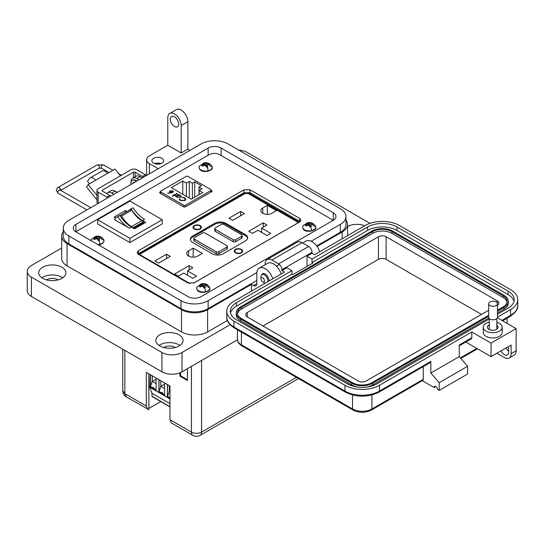 <?xml version="1.0" encoding="UTF-8"?>
<svg xmlns="http://www.w3.org/2000/svg" width="545" height="545" viewBox="0 0 545 545"><rect width="100%" height="100%" fill="white"/><g stroke="black" fill="none" stroke-linecap="round" stroke-linejoin="round"><path stroke-width="0.82" d="M299.736 218.436L250.066 189.762L243.874 189.864L138.464 250.72L137.095 252.608L138.287 254.297L187.95 282.978L194.143 282.869L299.552 222.013L300.922 220.126L299.736 218.436L299.736 221.379L300.111 221.631L250.066 192.705L243.874 192.807L138.464 253.67L137.912 254.052L138.464 253.67L138.464 254.406M333.267 212.788L221.154 148.063A9.204 5.314 180 0 0 208.136 148.063L75.939 224.383A9.204 5.314 180 0 0 73.241 228.144A9.204 5.314 180 0 0 75.939 231.897L188.052 296.63A9.204 5.314 180 0 0 201.071 296.63L333.267 220.303L333.267 212.788A9.204 5.314 180 0 1 335.965 216.549A9.204 5.314 180 0 1 333.267 220.303L219.213 154.426C215.963 152.907 212.577 153.002 209.069 154.705L75.782 231.802M160.468 191.84L159.739 192.262L159.692 193.025L183.924 207.018L185.246 206.984L211.923 191.581L211.971 190.818L211.194 190.369M211.923 191.581L211.971 190.818L211.971 191.554M159.739 193.053L159.739 192.262L159.692 193.025M299.736 221.904L299.736 221.379L250.066 192.705L243.874 192.807L138.464 253.67L138.464 250.72M199.136 194.66L199.136 190.484L202.747 192.569L191.268 199.197L171.293 187.664L182.766 181.035L182.766 194.292M185.416 205.247L210.854 190.559A1.185 0.681 -0 0 0 211.194 190.076A1.185 0.681 -0 0 0 210.854 189.592L187.923 176.362A1.185 0.681 -0 0 0 186.254 176.362L160.816 191.043A1.185 0.681 -0 0 0 160.468 191.527A1.185 0.681 -0 0 0 160.816 192.01L183.74 205.247A1.185 0.681 -0 0 0 185.416 205.247L185.416 206.889M189.313 198.067L189.313 181.43L186.383 183.127L186.383 196.377M186.383 183.127L182.766 181.035M189.313 181.43L192.378 183.195L194.715 181.846L194.715 197.208M199.136 190.484L202.066 188.795L199.007 187.024L201.343 185.675L194.715 181.846M179.761 199.136L179.162 199.089L180.17 200.499L184.857 200.54L185.872 199.306L184.823 197.808L181.962 197.229L184.367 198.067L185.259 199.245L184.489 200.294L180.647 200.247L179.782 198.891L179.128 199.123M172.847 196.268L174.155 195.512L175.115 195.614L174.55 195.287L177.391 193.645L176.989 193.414L174.155 195.055L173.583 194.728L173.187 194.96L173.753 195.287L172.452 196.036L172.847 196.268M171.021 192.882L172.806 192.426L173.378 191.642L172.813 190.873L170.074 190.859L169.522 191.608L170.074 192.371A3.699 2.139 180 0 0 170.571 192.61L167.683 193.284L171.021 192.882M176.43 196.513L177.105 197.283L180.47 197.304L181.172 196.336L180.47 195.362L178.528 194.953L179.094 194.626L178.692 194.402L175.456 196.268L176.423 196.398M192.378 198.557L192.378 183.195M199.007 187.024L199.007 194.728M178.876 194.749L175.667 196.391M181.165 196.459L180.47 195.607L178.528 194.953M180.586 196.452L180.082 197.317L177.5 197.297L176.955 196.418M180.082 197.072L177.5 197.052L176.941 196.295L177.479 195.56L180.054 195.58L180.599 196.329L180.082 197.317M170.571 192.61L167.662 193.209M173.364 191.765L172.813 191.118L170.074 190.859M170.074 191.104L169.536 191.731M172.336 191.37L172.424 192.433L170.612 192.405L170.49 191.315M170.49 191.07L172.336 191.125L172.424 192.187L170.612 192.16L170.49 191.07L170.176 191.67M172.765 191.949L172.424 192.433L172.765 191.949M173.753 195.287L172.663 196.159M177.173 193.768L174.155 195.301L173.399 195.083M174.904 195.737L174.55 195.287M185.872 199.552L184.823 197.808M184.823 198.053L181.962 197.474M185.252 199.368L184.489 200.54L180.647 200.247M180.647 200.492L179.782 199.136M303.163 228.58A6.52 3.767 180 0 1 303.102 225.793L302.604 227.347L303.17 229.002C305.99 233.751 317.428 230.174 315.773 227.347L315.276 225.793A6.52 3.767 180 0 1 311.679 230.624A6.52 3.767 180 0 1 303.163 228.58M310.67 226.843A3.869 2.235 180 0 1 310.016 226.958L308.456 225.092L305.929 225.984A3.869 2.235 180 0 1 305.609 225.63A3.869 2.235 180 0 1 305.534 225.514A3.869 2.235 180 0 1 305.404 225.255L307.435 223.654L307.101 222.891A3.869 2.235 180 0 1 307.707 222.714A3.869 2.235 180 0 1 308.361 222.592L312.449 223.573A3.869 2.235 180 0 1 312.973 224.302L310.943 224.499L311.277 226.659A3.869 2.235 180 0 1 310.67 226.843A7.31 2.282 -103.4 0 1 311.679 230.624M315.214 225.705A6.52 3.767 180 0 1 315.276 225.793C313.28 223.13 310.684 222.108 307.489 222.728L303.102 225.793M307.475 223.089L307.87 225.146M307.435 223.654L307.741 225.167M306.515 224.438L306.631 225.541M305.404 225.255L305.684 225.725M308.361 222.592L308.375 224.383A3.107 1.792 -0 0 0 307.796 224.513M310.895 225.487L310.609 226.856M310.943 224.499L310.507 226.877M312.244 224.172L312.449 223.573M311.263 223.3L311.304 224.336M309.914 223.062L309.737 225.358L310.752 225.358M308.933 222.742L308.599 224.697L309.737 225.358M199.634 168.766A6.52 3.767 180 0 1 199.572 165.973L199.082 167.526L199.64 169.182C202.461 173.93 213.906 170.353 212.243 167.526L211.753 165.973A6.52 3.767 180 0 1 208.156 170.803A6.52 3.767 180 0 1 199.634 168.766M207.141 167.022A3.869 2.235 180 0 1 206.487 167.138L204.934 165.271L202.399 166.164A3.869 2.235 180 0 1 202.086 165.809A3.869 2.235 180 0 1 202.004 165.694A3.869 2.235 180 0 1 201.882 165.435L203.905 163.834L203.578 163.078A3.869 2.235 180 0 1 204.184 162.894A3.869 2.235 180 0 1 204.838 162.771L208.919 163.752A3.869 2.235 180 0 1 209.444 164.481L207.42 164.679L207.747 166.838A3.869 2.235 180 0 1 207.141 167.022A7.31 2.282 -103.4 0 1 208.156 170.803M211.692 165.884A6.52 3.767 180 0 1 211.753 165.973C209.75 163.316 207.154 162.294 203.966 162.907L199.572 165.973M203.953 163.275L204.348 165.333M203.905 163.834L204.218 165.346M202.985 164.617L203.108 165.721M201.882 165.435L202.154 165.905M204.838 162.771L204.845 164.563A3.107 1.792 -0 0 0 204.266 164.692M207.373 165.666L207.086 167.036M207.42 164.679L206.977 167.056M208.721 164.352L208.919 163.752M207.734 163.486L207.774 164.522M206.391 163.241L206.208 165.537L207.223 165.537M205.404 162.928L205.07 164.883L206.208 165.537M90.947 240.563A6.52 3.767 180 0 1 91.376 239.371L90.886 240.924M103.495 239.282A6.52 3.767 180 0 1 103.557 239.371A6.52 3.767 180 0 1 99.96 244.201A6.52 3.767 180 0 1 97.732 244.48M98.945 240.42A3.869 2.235 180 0 1 98.291 240.536L96.737 238.669L94.203 239.555A3.869 2.235 180 0 1 93.89 239.207A3.869 2.235 180 0 1 93.808 239.091A3.869 2.235 180 0 1 93.686 238.833L95.709 237.232L95.382 236.469A3.869 2.235 180 0 1 95.988 236.285A3.869 2.235 180 0 1 96.642 236.169L100.723 237.15A3.869 2.235 180 0 1 101.247 237.872L99.224 238.076L99.551 240.236A3.869 2.235 180 0 1 98.945 240.42A7.31 2.282 -103.4 0 1 99.96 244.201M98.475 244.909L100.232 244.589L103.005 243.125L104.047 240.924L103.557 239.371C101.554 236.707 98.958 235.685 95.77 236.305L91.376 239.371M95.757 236.666L96.152 238.724M95.709 237.232L96.022 238.744M94.789 238.015L94.912 239.112M93.686 238.833L93.958 239.303M96.642 236.169L96.649 237.961A3.107 1.792 -0 0 0 96.07 238.09M99.176 239.064L98.89 240.434M99.224 238.076L98.781 240.454M100.525 237.749L100.723 237.15M99.537 236.877L99.578 237.913M98.195 236.639L98.011 238.928L99.027 238.928M97.208 236.319L96.874 238.274L98.011 238.928M197.188 289.633A6.52 3.767 180 0 1 197.127 286.847L196.636 288.4L197.195 290.049C200.015 294.804 211.46 291.228 209.798 288.4L209.307 286.847A6.52 3.767 180 0 1 205.71 291.677A6.52 3.767 180 0 1 197.188 289.633M204.695 287.896A3.869 2.235 180 0 1 204.041 288.012L202.488 286.145L199.954 287.031A3.869 2.235 180 0 1 199.64 286.684A3.869 2.235 180 0 1 199.565 286.568A3.869 2.235 180 0 1 199.436 286.302L201.459 284.708L201.132 283.945A3.869 2.235 180 0 1 201.739 283.761A3.869 2.235 180 0 1 202.393 283.645L206.48 284.626A3.869 2.235 180 0 1 206.998 285.348L204.975 285.546L205.302 287.712A3.869 2.235 180 0 1 204.695 287.896A7.31 2.282 -103.4 0 1 205.71 291.677M209.246 286.752A6.52 3.767 180 0 1 209.307 286.847C207.304 284.183 204.709 283.162 201.521 283.781L197.127 286.847M201.507 284.143L201.902 286.2M201.459 284.708L201.773 286.22M200.54 285.491L200.662 286.588M199.436 286.302L199.708 286.772M202.393 283.645L202.399 285.437A3.107 1.792 -0 0 0 201.82 285.566M204.927 286.541L204.641 287.91M204.975 285.546L204.532 287.93M206.276 285.226L206.48 284.626M205.295 284.354L205.329 285.389M203.946 284.115L203.762 286.404L204.777 286.404M202.965 283.795L202.624 285.75L203.762 286.404M187.425 379.729L180.545 375.757L180.545 372.542M169.972 391.603L169.311 391.221L169.972 390.84M156.081 383.578L152.314 381.405L156.081 379.231M164.576 388.49L160.816 386.31L164.576 384.136M148.983 384.082L148.894 373.85M170.238 398.129L167.56 396.392L169.311 391.221L169.311 385.642M150.386 374.715L150.386 386.671L152.314 381.405L152.314 375.825M156.081 389.764L152.9 387.924C153.479 386.977 153.813 387.168 153.901 388.503M150.556 374.81L150.556 386.575L152.9 387.924M164.576 394.669L159.058 391.48L160.816 386.31L160.816 380.73M161.402 392.836C161.974 391.882 162.315 392.073 162.403 393.415M167.39 384.532L167.39 396.488L167.56 384.627M158.888 379.62L158.888 391.576L159.058 379.715M169.972 406.911L152.144 396.617A0.709 0.409 -60 0 1 151.994 396.29L151.994 393.245L149.657 387.182M169.972 403.62L151.994 393.245M149.316 386.827L148.983 373.904M167.39 396.488L169.972 397.979M150.386 386.671L156.081 389.954L156.081 377.998M158.888 391.576L164.576 394.866L164.576 382.903M191.431 366.363L191.431 432.103A7.167 4.142 0 0 0 201.575 432.103A7.167 4.142 60 0 1 200.09 435.387C197.699 436.661 195.308 436.661 192.916 435.387L171.457 422.995L169.972 419.711L191.431 432.103A7.167 4.142 120 0 0 192.916 435.387M187.425 368.679L187.425 380.478L179.898 376.132L179.898 372.807M124.853 350.394L124.853 393.667L126.338 396.944C124.035 395.513 122.843 393.442 122.754 390.738L124.853 393.667L146.312 406.052L146.312 372.364L169.972 386.024L169.972 419.711M148.867 373.836L148.867 409.663L126.338 396.944M160.782 401.604L148.867 408.403M146.312 406.052L147.797 409.336M180.545 375.757L179.898 376.132M149.807 387.57L148.867 388.115M194.674 225.828A3.604 2.085 180 0 1 198.605 225.378A3.604 2.085 180 0 1 200.833 227.306A3.604 2.085 180 0 1 199.777 228.777A3.604 2.085 180 0 1 195.846 229.227A3.604 2.085 180 0 1 193.618 227.306A3.604 2.085 180 0 1 194.674 225.828M241.428 252.826A4.21 2.432 180 0 1 235.481 252.826A4.21 2.432 180 0 1 235.481 249.385A4.21 2.432 180 0 1 241.428 249.385A4.21 2.432 180 0 1 241.428 252.826L241.428 252.826M235.59 252.887A3.91 2.255 180 0 1 234.548 251.354A3.91 2.255 180 0 1 235.692 249.76A3.91 2.255 180 0 1 235.801 249.699M200.199 229.023A4.21 2.432 180 0 1 194.252 229.023A4.21 2.432 180 0 1 194.252 225.582A4.21 2.432 180 0 1 200.199 225.582A4.21 2.432 180 0 1 200.199 229.023L200.199 229.023M194.361 229.084A3.91 2.255 180 0 1 193.318 227.551A3.91 2.255 180 0 1 194.463 225.95A3.91 2.255 180 0 1 194.572 225.889M193.618 227.306L193.618 228.416A3.91 2.255 180 0 1 193.618 228.396M267.316 205.363L276.458 210.643L271.887 213.279A6.465 3.733 180 0 1 264.843 214.09A6.465 3.733 180 0 1 260.857 210.643A6.465 3.733 180 0 1 262.751 207.999L267.316 205.363L267.316 214.369M240.686 211.44L244.426 213.599L232.735 220.344L228.995 218.184L240.686 211.44L240.686 215.759M266.975 235.522L257.88 230.269L252.526 233.362L248.786 231.203L263.235 222.864L266.975 225.024L261.62 228.11L270.715 233.362L266.975 235.522M188.618 250.802L193.189 248.159L202.324 253.439L197.76 256.075A6.465 3.733 180 0 1 190.716 256.886A6.465 3.733 180 0 1 186.731 253.439A6.465 3.733 180 0 1 188.618 250.802L188.618 256.075M166.559 254.236L170.299 256.395L158.609 263.146L154.869 260.987L166.559 254.236L166.559 258.555M192.848 278.325L183.754 273.072L178.399 276.165L174.659 274.006L189.108 265.66L192.848 267.82L187.494 270.913L196.588 276.165L192.848 278.325M192.658 242.457A7.814 4.51 180 0 1 190.369 239.269A7.814 4.51 180 0 1 192.658 236.074L214.757 223.314A7.814 4.51 180 0 1 225.814 223.314L245.366 234.602A7.814 4.51 180 0 1 247.648 237.79A7.814 4.51 180 0 1 245.366 240.985L223.259 253.745A7.814 4.51 180 0 1 212.209 253.745L192.658 242.457M187.494 275.232L187.494 270.913M189.108 269.979L189.108 265.66M193.189 257.165L193.189 248.159M261.62 232.429L261.62 228.11M263.235 227.183L263.235 222.864M241.108 249.699A3.91 2.255 180 0 1 242.362 251.354A3.91 2.255 180 0 1 241.319 252.887M190.416 239.759A7.814 4.51 180 0 1 192.658 237.055L214.757 224.295A7.814 4.51 180 0 1 225.814 224.295L245.366 235.583A7.814 4.51 180 0 1 247.607 238.288M199.879 225.889A3.91 2.255 180 0 1 201.132 227.551A3.91 2.255 180 0 1 200.09 229.084M227.401 246.381L227.401 248.343A1.805 1.042 180 0 1 226.877 249.079L218.797 253.745A1.805 1.042 180 0 1 216.249 253.745L194.361 241.108A1.805 1.042 180 0 1 193.829 240.372L193.829 238.41A1.805 1.042 180 0 1 194.361 237.668L202.433 233.008A1.805 1.042 180 0 1 204.981 233.008L226.877 245.645A1.805 1.042 180 0 1 227.401 246.381A1.805 1.042 180 0 1 226.877 247.117L218.797 251.783A1.805 1.042 180 0 1 216.249 251.783L194.361 239.146A1.805 1.042 180 0 1 193.829 238.41M242.171 235.522L242.171 237.484A1.805 1.042 180 0 1 241.646 238.226L235.692 241.66A1.805 1.042 180 0 1 233.144 241.66L215.289 231.353A1.805 1.042 180 0 1 214.764 230.617L214.764 228.655A1.805 1.042 180 0 1 215.289 227.919L221.243 224.479A1.805 1.042 180 0 1 223.791 224.479L241.646 234.786A1.805 1.042 180 0 1 242.171 235.522A1.805 1.042 180 0 1 241.646 236.258L235.692 239.698A1.805 1.042 180 0 1 233.144 239.698L215.289 229.391A1.805 1.042 180 0 1 214.764 228.655M200.833 228.396A3.91 2.255 180 0 1 200.839 228.409L200.833 227.306M235.903 249.637A3.604 2.085 180 0 1 239.834 249.181A3.604 2.085 180 0 1 242.062 251.109A3.604 2.085 180 0 1 241.006 252.58A3.604 2.085 180 0 1 237.075 253.03A3.604 2.085 180 0 1 234.847 251.109A3.604 2.085 180 0 1 235.903 249.637M121.051 215.398A1.185 0.681 -120 0 0 120.506 215.316L130.711 209.423A1.185 0.681 60 0 1 131.256 209.498A1.185 0.681 60 0 1 131.856 210.138L121.651 216.031A1.185 0.681 -120 0 0 121.051 215.398M116.889 217.06A19.497 11.261 60 0 1 117.836 216.61A24.648 14.231 -120 0 0 129.294 228.185L114.382 219.574A19.497 11.261 60 0 1 116.889 217.06L118.899 215.902A19.497 11.261 60 0 1 119.846 215.452A24.648 14.231 -120 0 0 131.304 227.027L134.492 228.866L145.753 222.36L142.565 220.521A24.648 14.231 60 0 1 131.107 208.946A19.497 11.261 -120 0 0 130.16 209.396A19.497 11.261 -120 0 0 128.749 210.493M126.971 211.521L125.384 210.602L114.123 217.108L115.649 217.986M97.623 219.724L129.921 201.078L162.219 219.724L129.921 238.369L97.623 219.724L97.623 223.9L129.921 242.545L162.219 223.9L162.219 219.724M134.343 228.777L143.587 223.436L143.587 222.626A1.247 0.722 60 0 0 143.192 221.897A4.306 2.487 60 0 0 141.775 220.671L131.563 226.57A4.306 2.487 60 0 1 132.98 227.79A1.247 0.722 60 0 1 133.212 228.13M131.508 226.536A19.443 11.227 60 0 1 121.651 216.031M130.711 209.423A21.296 12.297 -120 0 0 129.921 209.811L119.927 215.582A21.296 12.297 60 0 1 120.506 215.316M141.72 220.643A19.443 11.227 60 0 1 131.856 210.138M143.587 222.626L133.634 228.369M143.587 222.83L144.268 223.218M125.384 210.602L125.718 212.243M129.921 238.369L129.921 242.545M117.836 216.61L119.846 215.452M142.565 220.521L144.575 219.363A24.648 14.231 60 0 1 133.116 207.788L131.107 208.946M133.116 207.788A19.497 11.261 -120 0 0 132.169 208.238L130.16 209.396M159.508 163.97A4.735 2.732 0 0 0 155.986 163.97M160.877 163.609A5.913 3.413 0 0 0 154.617 163.609M161.933 158.295A5.913 3.413 0 0 0 155.482 157.553A5.913 3.413 0 0 0 151.83 160.707A5.913 3.413 0 0 0 153.567 163.125A5.913 3.413 0 0 0 160.012 163.861A5.913 3.413 0 0 0 163.663 160.707A5.913 3.413 0 0 0 161.933 158.295M190.028 150.359L187.868 149.112L181.178 152.982L181.178 125.541A9.469 5.464 -120 0 0 174.482 113.946A9.469 5.464 -120 0 0 169.747 113.476A9.469 5.464 -120 0 0 167.792 117.809L167.792 145.249L149.385 155.877A9.469 5.464 0 0 0 146.612 159.739A9.469 5.464 0 0 0 149.385 163.609L158.234 168.712M169.747 113.476L176.444 109.613A9.469 5.464 60 0 1 181.178 110.083A9.469 5.464 60 0 1 187.868 121.678L181.178 125.541M174.482 126.508A5.913 3.413 60 0 1 170.619 121.297A5.913 3.413 60 0 1 171.525 116.555A5.913 3.413 60 0 1 174.482 116.848A5.913 3.413 60 0 1 178.344 122.06A5.913 3.413 60 0 1 177.438 126.801A5.913 3.413 60 0 1 174.482 126.508M347.56 226.475A13.605 7.855 180 0 1 364.68 225.766M319.663 251.756A11.833 6.833 -120 0 0 312.033 241.667A11.833 6.833 -120 0 0 306.12 241.081L302.707 243.05M261.654 274.823A5.327 3.072 60 0 1 262.52 273.767A5.327 3.072 60 0 1 265.177 274.033A5.327 3.072 60 0 1 268.917 281.05M272.807 278.808A11.833 6.833 -120 0 0 265.177 268.719A11.833 6.833 -120 0 0 259.263 268.133A11.833 6.833 -120 0 0 256.811 273.549L256.811 283.598A4.735 2.732 -120 0 1 255.83 285.764A4.735 2.732 -120 0 1 253.466 285.532L251.456 284.367L207.618 309.683L207.618 331.905L227.394 320.487M281.172 273.978A11.833 6.833 -120 0 0 273.549 263.889A11.833 6.833 -120 0 0 267.629 263.303L259.263 268.133M159.004 345.428A13.605 7.855 180 0 1 179.087 344.896A13.605 7.855 180 0 1 179.925 345.428M159.842 345.959A13.605 7.855 180 0 1 155.856 340.407A13.605 7.855 180 0 1 164.256 333.145A13.605 7.855 180 0 1 179.087 334.848A13.605 7.855 180 0 1 183.072 340.407A13.605 7.855 180 0 1 174.672 347.662A13.605 7.855 180 0 1 159.842 345.959M41.863 277.8A13.605 7.855 180 0 1 61.946 277.269A13.605 7.855 180 0 1 62.791 277.8M42.701 278.332A13.605 7.855 180 0 1 38.715 272.779A13.605 7.855 180 0 1 47.122 265.517A13.605 7.855 180 0 1 61.946 267.22A13.605 7.855 180 0 1 65.931 272.779A13.605 7.855 180 0 1 57.532 280.035A13.605 7.855 180 0 1 42.701 278.332M175.238 347.519A7.691 4.442 0 0 0 174.904 347.315A7.691 4.442 0 0 0 163.691 347.519M58.097 279.892A7.691 4.442 0 0 0 57.763 279.687A7.691 4.442 0 0 0 46.55 279.892M317.054 246.497L342.158 232.007A18.462 10.655 0 0 0 347.56 224.472A18.462 10.655 0 0 0 345.952 220.126M181.178 152.982L167.792 145.249M142.334 177.895L140.181 176.648A8.284 4.782 -120 0 0 136.039 176.239L132.687 178.167A8.284 4.782 60 0 1 136.829 178.583L138.989 179.823M115.451 191.356A6.595 3.808 -120 0 1 116.358 191.779A6.595 3.808 -120 0 1 117.236 192.385L115.077 191.138A8.284 4.782 -120 0 0 110.935 190.73L107.59 192.664A8.284 4.782 60 0 1 111.732 193.073L113.885 194.32M63.254 231.714A18.462 10.655 0 0 0 61.646 236.067A18.462 10.655 0 0 0 67.049 243.601L181.512 309.683A18.462 10.655 0 0 0 207.618 309.683M251.456 291.132L251.456 284.367M61.646 236.067L61.646 258.282A18.462 10.655 0 0 0 67.049 265.824L181.512 331.905A18.462 10.655 0 0 0 207.618 331.905M106.629 193.57A8.284 4.782 60 0 1 107.59 192.664M130.984 182.323A8.284 4.782 60 0 1 132.687 178.167M187.868 149.112L187.868 121.678M369.994 223.348L247.273 152.498A14.197 8.195 0 0 0 238.901 150.154M61.646 248.077L31.406 265.531A14.197 8.195 0 0 0 27.25 271.328A14.197 8.195 0 0 0 31.406 277.126L161.933 352.479A14.197 8.195 0 0 0 182.01 352.479L230.099 324.725M27.25 271.328L27.25 290.649A14.197 8.195 0 0 0 31.406 296.446L161.933 371.806A14.197 8.195 0 0 0 182.01 371.806L237.436 339.808M89.516 183.788L87.493 181.274L89.387 178.583A6.472 3.74 60 0 1 90.116 177.902A6.472 3.74 60 0 1 93.352 178.229A6.472 3.74 60 0 1 95.641 180.252L88.201 184.551L86.532 186.928L96.956 199.899M120.418 175.858L114.981 169.093L107.542 173.385A6.472 3.74 -120 0 0 105.253 171.355A6.472 3.74 -120 0 0 102.017 171.035L90.116 177.902M107.821 197.821A7.099 4.101 60 0 0 106.779 197.092L98.189 192.133A4.21 2.432 0 0 1 96.956 190.416A4.21 2.432 0 0 1 98.189 188.693L130.916 169.802A4.21 2.432 180 0 1 136.863 169.802L145.461 174.761A7.099 4.101 -120 0 1 146.496 175.49M110.798 196.105A7.099 4.101 -120 0 0 109.756 195.376L102.385 191.118A1.199 0.695 0 0 1 102.031 190.627A1.199 0.695 0 0 1 102.385 190.137L133.409 172.22A1.199 0.695 0 0 1 135.112 172.22L142.483 176.478A7.099 4.101 60 0 1 143.526 177.207M96.956 190.416L96.956 202.004A4.21 2.432 0 0 0 97.909 203.544M96.956 195.437L88.201 184.551M92.752 181.921A1.744 1.008 -120 0 0 92.48 182.003A1.744 1.008 -120 0 0 92.282 182.187L92.739 181.921M132.939 183.318A0.79 0.456 60 0 1 132.994 182.82A4.224 2.439 60 0 1 133.43 182.432A4.224 2.439 60 0 1 133.988 182.248A0.79 0.456 60 0 1 134.452 182.446M130.964 184.455A6.595 3.808 60 0 1 132.244 180.375A6.595 3.808 60 0 1 135.542 180.702A6.595 3.808 60 0 1 136.427 181.308M136.795 181.09A6.595 3.808 -120 0 0 135.916 180.484A6.595 3.808 -120 0 0 132.619 180.157A6.595 3.808 -120 0 0 132.435 180.272M133.314 183.1A0.79 0.456 60 0 1 133.368 182.609A4.224 2.439 60 0 1 133.627 182.337M260.946 278.829A2.446 1.41 60 0 1 262.676 277.827A2.446 1.41 60 0 1 264.407 280.825A2.446 1.41 60 0 1 262.676 281.82A2.446 1.41 60 0 1 260.946 278.829L260.946 276.833A4.891 2.82 60 0 1 261.961 274.591A4.891 2.82 60 0 1 264.407 274.837A4.891 2.82 60 0 1 267.765 281.717M265.231 283.182A4.891 2.82 60 0 1 264.407 282.821L262.676 281.82L264.407 282.821M311.168 241.224L340.332 224.383A19.198 11.084 0 0 0 345.952 216.549A19.198 11.084 0 0 0 340.332 208.715L228.219 143.982A19.198 11.084 0 0 0 201.071 143.982L68.874 220.303A19.198 11.084 0 0 0 63.254 228.144A19.198 11.084 0 0 0 68.874 235.978L180.988 300.704A19.198 11.084 0 0 0 208.136 300.704L256.859 272.575M316.672 245.965L340.332 232.306A19.198 11.084 0 0 0 345.952 224.472L345.952 216.549M63.254 228.144L63.254 236.067A19.198 11.084 0 0 0 68.874 243.901L180.988 308.634A19.198 11.084 0 0 0 208.136 308.634L256.811 280.525M496.842 322.333A9.463 5.464 180 0 1 502.177 327.252A9.463 5.464 180 0 1 499.404 331.115A9.463 5.464 180 0 1 489.09 332.3A9.463 5.464 180 0 1 483.245 327.252A9.463 5.464 180 0 1 486.017 323.389A9.463 5.464 180 0 1 489.315 322.149M502.177 327.252L502.177 332.464A9.463 5.464 180 0 1 499.404 336.333A9.463 5.464 180 0 1 489.09 337.512A9.463 5.464 180 0 1 483.245 332.464L483.245 327.252M489.315 324.888A5.321 3.072 0 0 0 488.947 325.079A5.321 3.072 0 0 0 487.387 327.252A5.321 3.072 0 0 0 490.677 330.093A5.321 3.072 0 0 0 496.475 329.425A5.321 3.072 0 0 0 498.035 327.252A5.321 3.072 0 0 0 496.842 325.31M508.608 351.205A5.913 3.413 60 0 1 506.094 347.921M489.315 318.975L376.942 383.85A20.819 12.017 180 0 1 347.499 383.85L236.407 319.717A20.819 12.017 180 0 1 230.31 311.215A20.819 12.017 180 0 1 236.407 302.72L291.95 270.647L286.936 267.752L281.915 270.647L284.422 272.098L233.9 301.269A24.368 14.068 0 0 0 226.761 311.215A24.368 14.068 0 0 0 233.9 321.168L344.985 385.301A24.368 14.068 0 0 0 379.449 385.301L471.8 331.987L491.038 343.091L491.038 356.614L511.115 345.026L511.115 353.719A9.463 5.464 60 0 1 509.153 358.051L514.173 355.149A9.463 5.464 -120 0 0 516.135 350.817L516.135 328.601L497.394 317.783M501.073 350.817A5.913 3.413 -120 0 0 507.381 354.979A5.913 3.413 -120 0 0 508.608 352.268L508.608 349.372A5.913 3.413 -120 0 0 508.097 346.77M501.911 320.392L510.611 315.371L510.611 309.574L497.496 317.149M491.038 343.091L516.135 328.601M510.611 309.574A24.368 14.068 0 0 0 517.75 299.627A24.368 14.068 0 0 0 510.611 289.681L399.526 225.541A24.368 14.068 0 0 0 365.061 225.541L314.54 254.713L312.026 253.262L307.012 256.164L312.026 259.059L367.575 226.993A20.819 12.017 180 0 1 397.019 226.993L508.104 291.125A20.819 12.017 180 0 1 514.201 299.627A20.819 12.017 180 0 1 508.104 308.129L497.496 314.247M509.153 358.051A9.463 5.464 60 0 1 504.425 357.581L496.897 353.235M435.83 386.555L434.154 387.522L422.3 380.683M312.026 253.262L312.026 252.301A4.735 2.732 -120 0 0 308.681 246.504L301.991 242.641A9.463 5.464 -120 0 0 297.257 242.171L267.145 259.556A9.463 5.464 60 0 1 271.88 260.026L278.57 263.889A4.735 2.732 60 0 1 281.915 269.686L281.915 270.647M459.251 345.823L471.309 338.861A2.364 1.369 -120 0 0 471.8 337.777L471.8 331.987M465.798 342.042L491.038 356.614M379.449 385.301L379.449 391.099L430.809 361.444L430.809 373.032L459.251 356.614L459.251 345.026L471.8 337.777M307.012 266.403L307.012 256.164M367.575 226.993L367.575 230.467L312.026 262.533L312.864 263.017L292.788 274.612L291.95 274.128L291.95 270.647M291.95 274.128L236.407 306.195L236.407 302.72M230.528 312.953A20.819 12.017 180 0 1 236.407 306.195M367.575 230.467A20.819 12.017 180 0 1 397.019 230.467L508.104 294.607A20.819 12.017 180 0 1 513.983 301.365M312.026 262.533L312.026 259.059M371.922 395.002L371.922 408.968A2.364 1.369 -120 0 1 371.431 410.051L422.791 380.396A2.364 1.369 -120 0 0 423.281 379.313L371.922 408.968A13.72 7.923 180 0 1 352.513 408.968L241.428 344.828A13.72 7.923 180 0 1 237.409 339.228L237.409 329.786M423.281 366.587L423.281 379.313M434.154 387.522A2.364 1.369 60 0 1 434.644 386.439A2.364 1.369 60 0 1 436.47 387.073A2.364 1.369 60 0 1 437.506 389.457L439.175 390.418L439.175 382.692L430.809 373.032M430.809 361.444A2.364 1.369 60 0 1 430.318 362.527L378.959 392.182C367.8 397.53 356.634 397.53 345.476 392.182A2.364 1.369 120 0 1 344.985 391.099A24.368 14.068 0 0 0 379.449 391.099A2.364 1.369 60 0 1 378.959 392.182M439.175 390.418L467.617 373.999L467.617 366.274L459.251 356.614M265.183 264.713L265.183 263.889A9.463 5.464 60 0 1 267.145 259.556M439.175 382.692L467.617 366.274M488.654 316.264L372.76 383.176A14.906 8.604 180 0 1 351.682 383.176L240.59 319.043A14.906 8.604 180 0 1 236.223 312.953A14.906 8.604 180 0 1 240.59 306.869L371.751 231.148A14.906 8.604 180 0 1 392.836 231.148L503.921 295.281A14.906 8.604 180 0 1 508.287 301.365L508.287 303.102A14.906 8.604 180 0 1 503.921 309.192L497.496 312.898M488.817 317.912L372.76 384.913A14.906 8.604 180 0 1 365.538 387.223M358.903 387.223A14.906 8.604 180 0 1 351.682 384.913L240.59 320.78A14.906 8.604 180 0 1 236.223 314.697L236.223 312.953M508.287 301.365A14.906 8.604 180 0 1 503.921 307.448L497.496 311.154M488.654 315.296L371.922 382.692A13.72 7.923 180 0 1 352.513 382.692L241.428 318.559A13.72 7.923 180 0 1 237.409 312.953A13.72 7.923 180 0 1 241.428 307.353L372.589 231.625A13.72 7.923 180 0 1 391.998 231.625L503.083 295.765A13.72 7.923 180 0 1 507.102 301.365A13.72 7.923 180 0 1 503.083 306.964L497.496 310.194M237.491 313.825A13.72 7.923 180 0 1 241.428 309.09L372.589 233.369A13.72 7.923 180 0 1 391.998 233.369L503.083 297.502A13.72 7.923 180 0 1 507.02 302.237M488.654 310.275L366.063 381.05A5.443 3.141 180 0 1 358.372 381.05L247.287 316.918A5.443 3.141 180 0 1 245.693 314.697A5.443 3.141 180 0 1 247.287 312.476L378.448 236.748A5.443 3.141 180 0 1 386.139 236.748L497.231 300.881A5.443 3.141 180 0 1 498.825 303.102A5.443 3.141 180 0 1 497.496 305.159M263.01 325.999L378.448 259.352A5.443 3.141 180 0 1 386.139 259.352L481.501 314.404M496.202 305.588A4.421 2.555 180 0 1 491.386 306.14A4.421 2.555 180 0 1 488.654 303.783A4.421 2.555 180 0 1 489.948 301.978A4.421 2.555 180 0 1 494.771 301.426A4.421 2.555 180 0 1 497.496 303.783A4.421 2.555 180 0 1 496.202 305.588M497.496 303.783L497.496 317.231A4.421 2.555 180 0 1 496.202 319.036A4.421 2.555 180 0 1 491.386 319.588A4.421 2.555 180 0 1 488.654 317.231L488.654 303.783M250.066 189.762L250.066 193.809M243.874 189.864L243.874 193.427M210.854 190.559L210.854 192.201M160.816 193.673L160.816 192.01M183.74 206.909L183.74 205.247M314.758 226.468L312.605 224.928M211.235 166.647L209.076 165.108M103.039 240.045L100.88 238.506M208.79 287.515L206.63 285.982M169.972 406.672L151.994 396.29M169.972 398.749L148.983 386.63M201.575 360.511L201.575 432.103L296.391 377.365M296.834 223.586A2.405 1.39 -120 0 0 296.793 223.559L193.584 283.148M299.028 222.312L297.992 221.481A2.405 1.39 120 0 0 296.793 221.597A2.405 1.39 180 0 1 296.793 223.559M296.793 221.597L248.336 193.625A2.405 1.39 -60 0 1 249.542 193.502L243.738 193.502A2.405 1.39 60 0 1 244.937 193.625L141.23 253.5A2.405 1.39 0 0 0 141.23 255.462A2.405 1.39 120 0 0 140.814 255.762M189.524 283.536A2.405 1.39 -60 0 1 189.68 283.434L141.23 255.462M190.069 283.618A2.405 1.39 180 0 1 189.68 283.434M248.336 193.625A2.405 1.39 0 0 0 244.937 193.625M262.751 207.999L262.751 213.279M141.23 253.5A2.405 1.39 -120 0 0 140.024 253.377L138.723 254.556M192.658 236.074L192.658 237.055M214.757 224.295L214.757 223.314M245.366 234.602L245.366 235.583M225.814 223.314L225.814 224.295M218.797 251.783L218.797 253.745M226.877 249.079L226.877 247.117M194.361 241.108L194.361 239.146M216.249 253.745L216.249 251.783M215.289 229.391L215.289 231.353M233.144 241.66L233.144 239.698M235.692 241.66L235.692 239.698M241.646 238.226L241.646 236.258M129.294 228.185L131.304 227.027M141.775 220.671L131.563 226.57M143.192 221.897L132.98 227.79M140.181 176.648L136.829 178.583M115.077 191.138L111.732 193.073M253.466 285.532L256.811 283.598M342.158 232.007L342.158 238.771M181.512 309.683L181.512 331.905M67.049 243.601L67.049 265.824M149.385 163.609L149.385 173.821M182.01 352.479L182.01 371.806M161.933 352.479L161.933 371.806M31.406 277.126L31.406 296.446M142.483 176.478L145.461 174.761M106.779 197.092L109.756 195.376M135.112 172.22L135.112 176.771M133.409 177.759L133.409 172.22M102.385 190.137L102.385 191.118M98.189 192.133L98.189 203.38M107.542 173.385L95.641 180.252M132.994 182.82L133.368 182.609M221.154 148.063L221.154 155.543M208.136 148.063L208.136 155.243M75.939 224.383L75.939 231.673M340.332 224.383L340.332 232.306M208.136 300.704L208.136 308.634M180.988 300.704L180.988 308.634M68.874 235.978L68.874 243.901M60.461 190.191A1.921 1.11 -120 0 0 60.502 189.823A1.921 1.11 -120 0 0 59.146 187.473A1.921 1.11 -120 0 0 58.186 187.378C57.579 187.33 56.946 188.318 56.292 190.348L58.186 193.311A1.921 1.11 120 0 1 57.79 192.433A1.921 1.11 120 0 1 59.146 190.082A1.921 1.11 120 0 1 60.107 189.987L60.127 190.348M109.034 172.527L101.615 168.242A1.921 1.11 -60 0 1 101.22 167.363A1.921 1.11 -60 0 1 102.576 165.012A1.921 1.11 -60 0 1 103.536 164.917L97.092 164.917A1.921 1.11 -120 0 1 98.052 165.012A1.921 1.11 -120 0 1 99.408 167.363A1.921 1.11 -120 0 1 99.013 168.242L60.727 190.348M503.083 321.066L503.083 320.514M511.115 353.719L516.135 350.817M510.12 316.454A2.364 1.369 -120 0 0 510.611 315.371A24.368 14.068 180 0 0 517.75 305.425C518.288 308.797 515.747 312.476 510.12 316.454L502.606 320.794M344.985 385.301L344.985 391.099L233.9 326.959A2.364 1.369 120 0 0 234.391 328.042L345.476 392.182M233.9 321.168L233.9 326.959A24.368 14.068 0 0 1 226.761 317.013L226.761 311.215M312.026 252.301L281.915 269.686M508.104 291.125L508.104 294.607M397.019 226.993L397.019 230.467M237.409 339.228C237.361 341.749 238.86 343.977 241.919 345.911A2.364 1.369 -60 0 1 241.428 344.828L241.428 332.109M241.919 345.911L353.003 410.051A2.364 1.369 -60 0 1 352.513 408.968L352.513 395.002M476.82 348.405L460.368 357.901M271.88 260.026L301.991 242.641M278.57 263.889L308.681 246.504M503.921 307.448L503.921 309.192M240.59 320.78L240.59 319.043M351.682 384.913L351.682 383.176M372.76 384.913L372.76 383.176M503.083 295.765L503.083 297.502M391.998 231.625L391.998 233.369M372.589 231.625L372.589 233.369M241.428 307.353L241.428 309.09M497.231 300.881L497.231 302.904M386.139 236.748L386.139 259.352M378.448 236.748L378.448 259.352M247.287 312.476L247.287 316.918M160.468 191.527L160.468 193.475M211.194 190.076L211.194 192.004M149.078 386.848L169.972 398.913M298.49 378.577L200.09 435.387M122.754 390.738L122.754 349.188M297.992 221.481L249.542 193.502M140.024 253.377L243.738 193.502M242.062 252.219L242.062 251.109M234.847 252.219L234.847 251.109M347.56 224.472L347.56 235.644M146.612 159.739L146.612 175.422M132.244 180.375L132.619 180.157M261.961 274.591L263.787 273.536M276.492 266.205L279.422 264.509M86.907 209.893L58.186 193.311M90.742 207.679L60.107 189.987M58.186 187.378L97.092 164.917M101.615 168.242L99.013 168.242M103.536 164.917L112.87 170.306M118.633 173.63L121.453 175.265M507.102 323.389L507.102 318.198M517.75 305.425L517.75 299.627M371.431 410.051C365.286 413.021 359.148 413.021 353.003 410.051M460.832 358.433L477.509 348.807M234.391 328.042C228.784 324.098 226.243 320.419 226.761 317.013M489.315 318.573L489.315 329.616M496.842 318.573L496.842 329.194"/></g></svg>
